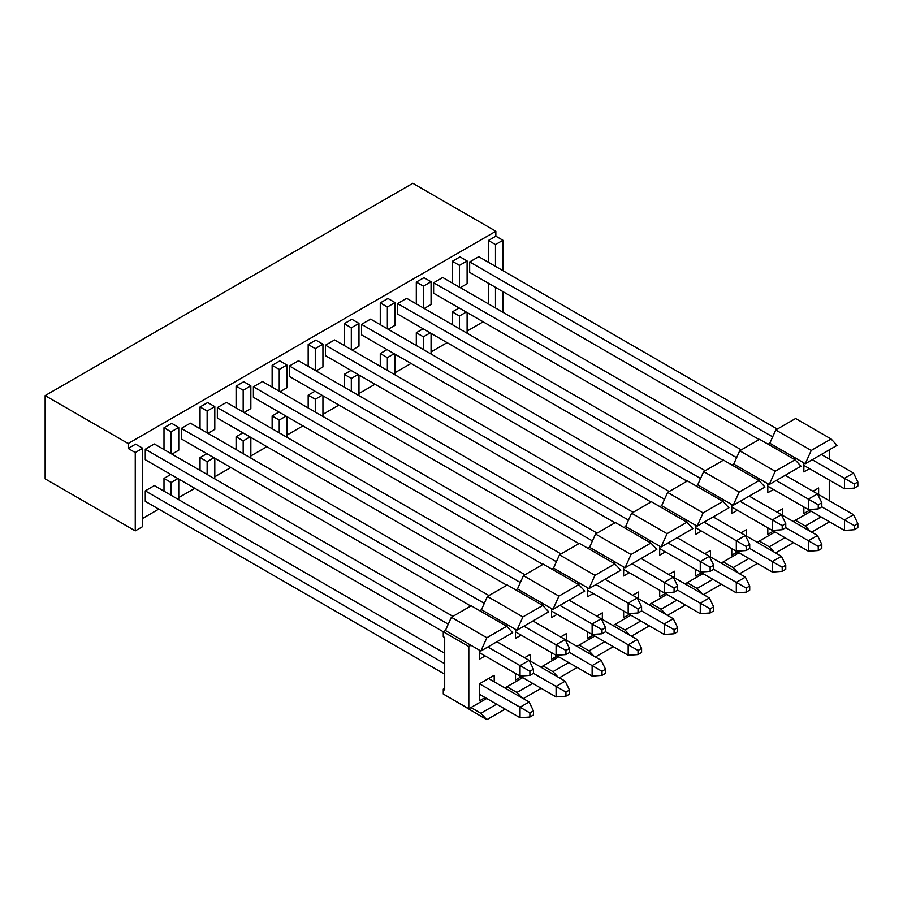 <?xml version="1.0" encoding="UTF-8"?>
<svg xmlns="http://www.w3.org/2000/svg" width="903" height="903" viewBox="0 0 903 903"><rect width="100%" height="100%" fill="white"/><g stroke="black" fill="none" stroke-linecap="round" stroke-linejoin="round"><path stroke-width="1.35" d="M135.258 530.874L135.258 452.55L128.17 448.452L128.17 443.531L45.15 395.604L45.15 478.85L135.258 530.874L142.708 526.573L142.708 448.238L135.258 452.55M128.17 448.452L135.619 444.152L142.708 448.238M178.76 479.053L178.76 499.698M178.76 427.435L171.096 431.86L163.996 427.762L171.66 423.338L178.76 427.435L178.76 450.213L171.942 454.141M177.902 478.556L171.096 482.495L171.096 495.273M171.096 431.86L171.096 453.656M163.996 427.762L163.996 449.559M171.096 482.495L163.996 478.398L163.996 491.176M170.814 474.459L163.996 478.398M207.137 474.459L207.137 461.681L200.037 457.584L200.037 470.361M207.137 461.681L213.943 457.742M206.855 453.656L200.037 457.584M214.801 458.239L214.801 478.883M207.701 402.524L200.037 406.948L207.137 411.046L214.801 406.621L207.701 402.524M214.801 406.621L214.801 429.399L207.983 433.327M207.137 432.842L207.137 411.046M200.037 406.948L200.037 428.744M236.089 449.559L236.089 436.77L242.896 432.842M250.842 455.947L266.882 446.692M272.13 428.744L272.13 415.967L278.937 412.028M286.883 435.133L302.923 425.877M308.171 407.93L308.171 395.153L314.989 391.225M322.935 414.33L338.964 405.063M344.224 387.127L344.224 374.339L351.03 370.411M358.976 393.516L375.016 384.26M380.265 366.313L380.265 353.536L387.071 349.596M395.017 372.702L411.057 363.446M416.306 345.499L416.306 332.722L423.123 328.794M431.07 351.899L447.098 342.632M452.347 324.696L452.347 311.919L459.164 307.979M467.111 331.085L483.15 321.829M488.399 303.882L488.399 283.237M488.399 262.265L488.399 240.469L495.849 236.168L495.849 231.258L128.17 443.531M142.708 518.378L158.747 509.123M178.76 497.564L194.788 488.309M214.801 476.75L230.841 467.494M236.089 407.93L236.089 386.145L243.754 381.721L250.842 385.818L250.842 408.585L244.036 412.524M272.13 387.127L272.13 365.331L279.795 360.907L286.883 365.004L286.883 387.782L280.077 391.71M308.171 366.313L308.171 344.517L315.836 340.092L322.935 344.19L322.935 366.968L316.118 370.907M344.224 345.499L344.224 323.714L351.877 319.29L358.976 323.387L358.976 346.165L352.17 350.093M380.265 324.696L380.265 302.9L387.929 298.475L395.017 302.573L395.017 325.351L388.211 329.279M416.306 303.882L416.306 282.086L423.97 277.672L431.07 281.759L431.07 304.537L424.252 308.476M452.347 283.079L452.347 261.283L460.011 256.858L467.111 260.956L467.111 283.734L460.293 287.662M469.662 314.041L723.111 460.372L433.621 293.238L433.621 282.752L442.707 277.503L741.273 449.886M669.179 491.503L370.614 319.12L361.527 324.369L361.527 334.855L651.018 501.989L397.58 355.669M361.527 376.472L614.977 522.803L325.486 355.669L325.486 345.172L334.573 339.934L633.138 512.317M289.445 418.089L542.884 564.42L253.393 397.286L253.393 386.8L262.48 381.551L561.056 553.934M217.352 459.717L470.802 606.037L181.311 438.903L181.311 428.417L190.386 423.168L488.963 595.551M597.097 533.12L298.521 360.748L289.445 365.986L289.445 376.472L578.936 543.606L325.486 397.286M525.004 574.737L226.439 402.366L217.352 407.603L217.352 418.089L506.843 585.234L253.393 438.903M452.922 616.365L154.345 443.983L145.27 449.231L145.27 459.717L443.271 631.761L181.311 480.52M777.314 429.072L478.748 256.689L469.662 261.938L469.662 272.424L759.152 439.558M705.232 470.689L406.655 298.317L397.58 303.555L397.58 314.041L687.07 481.175L433.621 334.855M444.694 653.23L154.345 485.6L145.27 490.848L145.27 501.334L444.694 674.202M495.849 231.258L412.829 183.32L45.15 395.604M243.178 453.656L243.178 440.867L236.089 436.77M243.178 440.867L249.996 436.939M250.842 437.424L250.842 458.069M279.23 432.842L279.23 420.064L272.13 415.967M279.23 420.064L286.037 416.125M286.883 416.622L286.883 437.266M315.271 412.028L315.271 399.25L308.171 395.153M315.271 399.25L322.078 395.322M322.935 395.807L322.935 416.452M351.312 391.225L351.312 378.436L344.224 374.339M351.312 378.436L358.13 374.508M358.976 375.005L358.976 395.649M387.353 370.411L387.353 357.633L380.265 353.536M387.353 357.633L394.171 353.694M395.017 354.19L395.017 374.835M423.405 349.596L423.405 336.819L416.306 332.722M423.405 336.819L430.212 332.891M431.07 333.376L431.07 354.021M459.446 328.794L459.446 316.005L452.347 311.919M459.446 316.005L466.264 312.077M467.111 312.573L467.111 333.218M495.487 307.979L495.487 287.335M495.487 266.362L495.487 244.566L488.399 240.469M495.487 244.566L502.937 240.266L495.849 236.168M502.937 240.266L502.937 270.663M502.937 291.635L502.937 312.28M416.306 282.086L423.405 286.183L431.07 281.759M423.405 307.979L423.405 286.183M452.347 261.283L459.446 265.38L467.111 260.956M459.446 287.165L459.446 265.38M380.265 302.9L387.353 306.997L395.017 302.573M387.353 328.794L387.353 306.997M344.224 323.714L351.312 327.812L358.976 323.387M351.312 349.596L351.312 327.812M308.171 344.517L315.271 348.614L322.935 344.19M315.271 370.411L315.271 348.614M272.13 365.331L279.23 369.429L286.883 365.004M279.23 391.225L279.23 369.429M236.089 386.145L243.178 390.243L250.842 385.818M243.178 412.028L243.178 390.243M664.529 499.303L361.527 324.369M592.436 540.92L289.445 365.986M520.354 582.537L217.352 407.603M448.26 624.165L145.27 449.231M736.611 457.686L433.621 282.752M772.663 436.871L469.662 261.938M700.57 478.488L397.58 303.555M628.488 520.105L325.486 345.172M556.395 561.734L253.393 386.8M484.301 603.351L181.311 428.417M444.694 663.716L145.27 490.848M505.138 709.103L486.841 719.68L480.87 713.28L470.937 707.546L468.815 708.776L443.271 694.035L443.271 689.113L444.694 689.937L444.694 637.495L443.271 636.683L443.271 631.761L445.393 630.531L451.365 617.257L471.219 605.789L506.696 626.276L512.667 632.664L480.87 651.018L486.841 637.744L451.365 617.257M479.741 610.71L481.446 609.728L487.406 596.454L507.272 584.986L542.748 605.461L548.708 611.85L516.922 630.204L522.882 616.93L487.406 596.454M515.782 589.896L517.487 588.914L523.447 575.64L543.313 564.172L578.789 584.659L584.749 591.047L552.963 609.401L558.923 596.127L523.447 575.64M551.823 569.093L553.528 568.111L559.488 554.837L579.354 543.369L614.83 563.844L620.79 570.233L589.004 588.587L594.964 575.313L559.488 554.837M587.876 548.279L589.58 547.297L595.54 534.023L615.406 522.555L650.882 543.042L656.842 549.43L625.057 567.773L631.016 554.51L595.54 534.023M623.917 527.465L625.621 526.483L631.581 513.209L651.447 501.741L686.923 522.227L692.883 528.616L661.098 546.97L667.057 533.696L631.581 513.209M659.958 506.662L661.662 505.68L667.622 492.406L687.488 480.938L722.964 501.413L728.924 507.802L697.139 526.156L703.098 512.881L667.622 492.406M695.999 485.848L697.703 484.866L703.674 471.592L723.529 460.124L759.005 480.61L764.976 486.999L733.18 505.353L739.151 492.079L703.674 471.592M732.051 465.045L733.755 464.052L739.715 450.778L775.192 471.264L769.232 484.539L733.755 464.052M775.192 471.264L795.058 459.796L759.581 439.309L739.715 450.778M793.635 458.972L795.34 457.99L805.273 463.724L811.233 450.45L831.099 438.982L795.622 418.507L775.756 429.975L769.796 443.249L768.092 444.231M486.841 719.68L450.371 698.132M443.271 689.113L444.694 688.3M468.815 708.776L468.815 646.514L470.937 645.284L445.393 630.531M470.937 645.284L480.87 651.018M486.841 637.744L506.696 626.276M505.285 625.452L506.989 624.47L481.446 609.728M506.989 624.47L516.922 630.204M522.882 616.93L542.748 605.461M541.326 604.649L543.03 603.667L517.487 588.914M543.03 603.667L552.963 609.401M558.923 596.127L578.789 584.659M577.367 583.835L579.071 582.853L553.528 568.111M579.071 582.853L589.004 588.587M594.964 575.313L614.83 563.844M613.419 563.032L615.124 562.038L589.58 547.297M615.124 562.038L625.057 567.773M631.016 554.51L650.882 543.042M649.46 542.218L651.165 541.236L625.621 526.483M651.165 541.236L661.098 546.97M667.057 533.696L686.923 522.227M685.501 521.403L687.206 520.421L661.662 505.68M687.206 520.421L697.139 526.156M703.098 512.881L722.964 501.413M721.542 500.601L723.247 499.607L697.703 484.866M723.247 499.607L733.18 505.353M739.151 492.079L759.005 480.61M757.594 479.786L759.299 478.804M795.058 459.796L801.017 466.185L769.232 484.539M795.34 457.99L769.796 443.249M811.233 450.45L775.756 429.975M831.099 438.982L837.058 445.371L805.273 463.724M829.259 449.886L829.259 459.063M829.259 480.035L829.259 500.68M811.662 532.138L829.541 521.821M811.097 511.166L795.34 520.263L805.273 525.997L810.239 531.325M795.34 520.263L793.206 521.494M793.5 542.624L775.621 552.952M775.045 531.98L759.299 541.066L769.232 546.8L774.198 552.128M759.299 541.066L757.165 542.297M757.448 563.438L739.568 573.755M738.157 572.942L733.18 567.615L723.247 561.88L721.125 563.111M721.407 584.252L703.527 594.569M702.116 593.756L697.139 588.429L687.206 582.695L685.084 583.914M685.366 605.055L667.486 615.383M666.064 614.559L661.098 609.232L651.165 603.497L649.031 604.728M649.313 625.869L631.434 636.186M630.023 635.373L625.057 630.046L615.124 624.312L612.99 625.542M613.272 646.672L595.393 657M593.982 656.188L589.004 650.86L579.071 645.114L576.949 646.345M577.231 667.486L559.352 677.814M557.93 676.99L552.963 671.663L543.03 665.929L540.897 667.159M541.19 688.3L523.3 698.617M521.889 697.805L516.922 692.477L506.989 686.743L504.856 687.973M468.815 646.514L443.271 631.761M579.071 645.114L594.829 636.028M615.124 624.312L630.87 615.214M651.165 603.497L666.911 594.411M687.206 582.695L702.963 573.597M723.247 561.88L739.004 552.783M470.937 707.546L486.694 698.459M506.989 686.743L522.735 677.645M543.03 665.929L558.776 656.831M521.178 676.742L515.5 680.027L515.5 673.469L556.09 696.902L556.09 686.415L533.447 673.345L533.447 669.247L529.903 671.29L529.903 675.388L520.038 676.087L479.459 652.655M530.253 654.461L524.587 657.734L530.253 654.461L530.253 661.019M521.178 635.125L515.5 638.398L515.5 629.391M485.137 697.556L479.459 700.83L479.459 683.785L494.212 675.275L494.212 681.821M485.137 655.939L479.459 659.213L479.459 650.194M566.305 633.646L560.628 636.931L566.305 633.646L566.305 640.204M557.219 655.939L551.541 659.213L551.541 652.655L592.131 676.087L592.131 665.601L569.5 652.53L569.5 648.433L565.944 650.487L565.944 654.585L556.09 655.273L515.5 631.852M557.219 614.311L551.541 617.596L551.541 608.577M602.346 612.844L596.669 616.117L602.346 612.844L602.346 619.39M593.26 635.125L587.593 638.398L587.593 631.852L628.172 655.285L628.172 644.787L605.541 631.728L605.541 627.63L601.996 629.673L601.996 633.771L592.131 634.47L551.541 611.038M593.26 593.508L587.593 596.781L587.593 587.774M638.387 592.029L632.721 595.303L638.387 592.029L638.387 598.587M629.312 614.311L623.634 617.596L623.634 611.038L664.213 634.47L664.213 623.984L641.581 610.913L641.581 606.816L638.037 608.87L638.037 612.968L628.172 613.656L587.593 590.223M629.312 572.694L623.634 575.967L623.634 566.96M674.439 571.215L668.762 574.5L674.439 571.215L674.439 577.773M665.353 593.508L659.675 596.781L659.675 590.223L700.265 613.656L700.265 603.17L677.622 590.099L677.634 586.002L674.078 588.056L674.078 592.154L664.213 592.853L623.634 569.421M665.353 551.88L659.675 555.164L659.675 546.146M710.48 550.412L704.803 553.686L710.48 550.412L710.48 556.959M701.394 572.694L695.716 575.967L695.716 569.421L736.306 592.853L736.306 582.367L713.675 569.296L713.675 565.199L710.13 567.242L710.13 571.339L700.265 572.039L659.675 548.606M701.394 531.077L695.716 534.35L695.716 525.343M746.521 529.598L740.844 532.872L746.521 529.598L746.521 536.156M737.446 551.88L731.769 555.164L731.769 548.606L772.347 572.039L772.347 561.553L749.716 548.482L749.716 544.385L746.171 546.439L746.171 550.537L736.306 551.225L695.716 527.792M737.446 510.263L731.769 513.536L731.769 504.529M818.615 494.539L818.615 487.981L812.937 491.255L818.615 487.981M844.44 530.422L844.44 519.936L854.306 525.625L854.306 529.722L844.44 530.422L803.851 506.989L803.851 513.547L809.528 510.263M803.851 462.912L803.851 471.919L809.528 468.646M782.574 515.342L782.574 508.784L776.896 512.069L782.574 508.784M808.399 551.225L808.399 540.739L818.253 546.439L818.253 550.537L808.399 551.225L767.81 527.792L767.81 534.35L773.487 531.077M767.81 483.715L767.81 492.733L773.487 489.449M821.03 516.9L805.273 525.997M784.978 537.714L769.232 546.8M748.937 558.517L733.18 567.615M712.896 579.331L697.139 588.429M676.844 600.145L661.098 609.232M640.803 620.948L625.057 630.046M604.762 641.762L589.004 650.86M568.721 662.576L552.963 671.663M532.668 683.379L516.922 692.477M496.627 704.193L480.87 713.28M488.534 678.548L479.459 683.785L520.038 707.218L529.124 701.981L488.534 678.548L494.212 675.275M565.165 681.167L569.5 690.061L565.944 692.104L556.09 686.415L565.165 681.167L496.91 641.762M556.09 655.273L556.09 644.787L565.165 639.55L532.951 620.948M565.944 650.487L523.875 626.197M520.038 717.704L520.038 707.218L529.903 712.918L529.903 717.016L520.038 717.704L479.459 694.283M520.038 676.087L520.038 665.601L529.124 660.353L533.447 669.247M529.903 671.29L487.823 647M601.206 660.364L605.541 669.247L601.996 671.301L592.131 665.601L601.206 660.364L565.165 639.55L569.5 648.433M592.131 634.47L592.131 623.984L601.206 618.736L569.003 600.145M601.996 629.673L559.916 605.382M637.258 639.55L641.581 648.433L638.037 650.487L628.172 644.787L637.258 639.55L601.217 618.736L605.541 627.63M628.172 613.656L628.172 603.17L637.258 597.933L605.044 579.331M638.037 608.87L595.957 584.568M673.299 618.736L677.634 627.63L674.078 629.673L664.213 623.984L673.299 618.736L637.258 597.933L641.581 606.816M664.213 592.853L664.213 582.356L673.299 577.119L641.085 558.517M674.078 588.056L632.01 563.765M709.34 597.933L713.675 606.816L710.13 608.87L700.265 603.17L709.34 597.933L673.299 577.119L677.634 586.002M700.265 572.039L700.265 561.553L709.34 556.304L677.137 537.714M710.13 567.242L668.051 542.951M745.393 577.119L749.716 586.013L746.171 588.056L736.306 582.367L745.393 577.119L709.34 556.304L713.675 565.199M736.306 551.225L736.306 540.739L745.393 535.502L713.178 516.9M746.171 546.439L704.092 522.148M781.434 556.304L785.757 565.199L782.212 567.242L772.347 561.553L781.434 556.304L745.393 535.502L749.716 544.385M740.133 501.334L782.212 525.625L782.212 529.722L772.347 530.422L772.347 519.936L781.434 514.687L749.219 496.086M772.347 530.422L731.769 506.989M818.253 508.908L808.399 509.608L808.399 499.122L818.253 504.811L818.253 508.908L821.809 506.865L844.44 519.936L853.527 514.687L785.26 475.283M812.226 459.717L854.306 484.008L854.306 488.105L844.44 488.794L844.44 478.308L853.527 473.07L821.312 454.469M844.44 488.794L803.851 465.372M782.212 529.722L785.757 527.679L808.399 540.739L817.475 535.502L781.434 514.687L785.757 523.582L782.212 525.625M808.399 509.608L767.81 486.175M821.809 506.865L821.809 502.768L817.475 493.873L808.399 499.122L776.185 480.52M565.944 692.104L565.944 696.202L556.09 696.902M565.944 696.202L569.5 694.159L569.5 690.061M565.944 654.585L569.5 652.53M529.903 717.016L533.447 714.962L533.447 710.864L529.903 712.918M529.124 701.981L533.447 710.864M529.903 675.388L533.447 673.345M601.996 671.301L601.996 675.388L605.541 673.345L605.541 669.247M601.996 675.388L592.131 676.087M601.996 633.771L605.541 631.728M638.037 650.487L638.037 654.585L641.581 652.53L641.581 648.433M638.037 654.585L628.172 655.285M638.037 612.968L641.581 610.913M674.078 629.673L674.078 633.771L677.634 631.728L677.634 627.63M674.078 633.771L664.213 634.47M674.078 592.154L677.634 590.099M710.13 608.87L710.13 612.968L713.675 610.913L713.675 606.816M710.13 612.968L700.265 613.656M710.13 571.339L713.675 569.296M746.171 588.056L746.171 592.154L749.716 590.099L749.716 586.013M746.171 592.154L736.306 592.853M746.171 550.537L749.716 548.482M782.212 567.242L782.212 571.339L785.757 569.296L785.757 565.199M782.212 571.339L772.347 572.039M785.757 527.679L785.757 523.582M853.527 514.687L857.85 523.582L854.306 525.625M854.306 529.722L857.85 527.679L857.85 523.582M853.527 473.07L857.85 481.954L854.306 484.008M854.306 488.105L857.85 486.051L857.85 481.954M817.475 535.502L821.809 544.385L818.253 546.439M818.253 550.537L821.809 548.482L821.809 544.385M821.809 502.768L818.253 504.811"/></g></svg>
